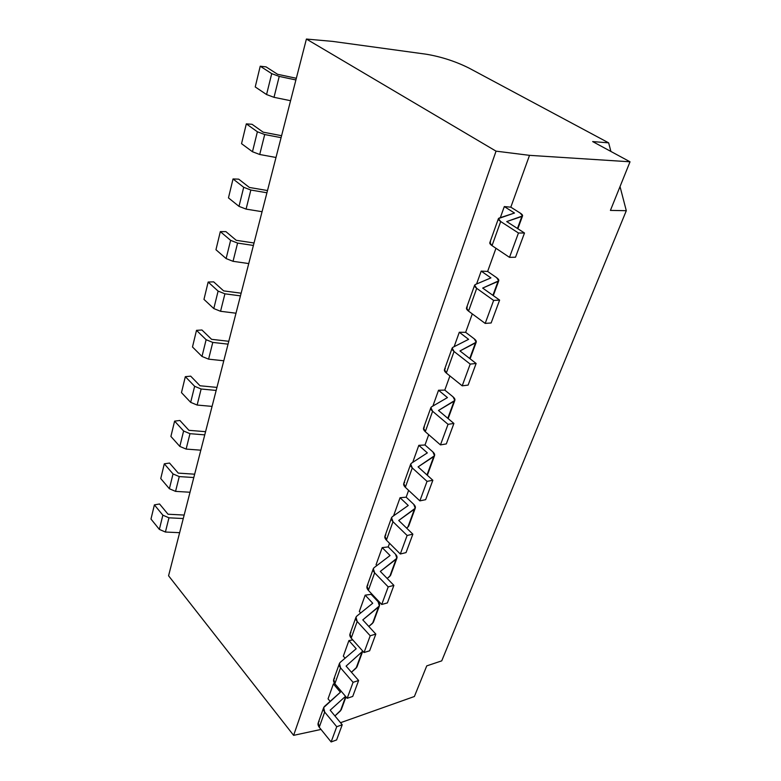 <?xml version="1.0" encoding="UTF-8"?>
<svg xmlns="http://www.w3.org/2000/svg" width="781" height="781" viewBox="0 0 781 781"><rect width="100%" height="100%" fill="white"/><g stroke="black" fill="none" stroke-linecap="round" stroke-linejoin="round"><path stroke-width="1.17" d="M468.942 68.054L608.663 142.855L610.898 151.446L608.663 142.855L468.942 68.054C455.43 61.338 441.197 56.73 426.241 54.221L332.647 41.393L426.241 54.221C441.197 56.73 455.43 61.338 468.942 68.054M620.026 186.581L626.303 210.704L441.734 660.863L626.303 210.704L610.42 210.401L630.023 161.794L529.518 155.341L496.042 151.153L293.617 735.351L321.02 729.434L293.617 735.351L496.042 151.153L529.518 155.341L510.813 207.16L529.518 155.341L630.023 161.794L592.652 141.576L608.663 142.855L592.652 141.576L630.023 161.794L610.42 210.401L626.303 210.704L620.026 186.581M323.685 707.557L340.399 692.22L333.389 683.941L328.049 698.849L333.389 683.941L334.785 683.668L333.389 683.941L340.399 692.22L324.584 706.317C323.002 707.928 323.041 709.851 324.691 712.067L336.738 726.711L342.224 724.758L330.168 710.183L345.524 696.32L330.168 710.183L342.224 724.758L336.738 726.711L324.691 712.067L319.244 727.248L331.124 741.95L336.601 739.949L342.224 724.758L336.601 739.949L331.124 741.95L336.738 726.711L331.124 741.95L319.244 727.248L318.267 722.708L323.685 707.557L324.691 712.067L319.244 727.248C317.613 725.022 317.594 723.089 319.165 721.459M184.16 515.06L168.042 514.23L159.549 503.979L154.394 504.877L162.858 515.177L168.96 517.813L183.271 518.535L168.96 517.813L165.406 532.037L179.63 532.681L165.406 532.037L159.353 529.401L165.406 532.037L168.96 517.813L162.858 515.177L154.394 504.877L150.977 519.043L159.353 529.401L162.858 515.177L159.353 529.401L150.977 519.043L154.394 504.877L159.549 503.979L168.042 514.23L184.16 515.06M343.328 656.157L348.912 640.566L352.768 639.922L348.912 640.566L343.328 656.157L345.104 658.188L343.328 656.157M359.319 611.503L365.166 595.171L371.102 594.321L371.385 593.55L371.102 594.321L365.166 595.171L359.319 611.503L360.676 612.968L359.319 611.503M376.071 564.722L382.192 547.618L388.216 546.915L389.534 543.264L388.216 546.915L382.192 547.618L376.071 564.722L376.872 565.551L376.071 564.722M393.624 515.675L400.057 497.722L406.159 497.185L408.619 490.37L406.159 497.185L400.057 497.722L393.624 515.675M412.71 462.372L418.811 445.336L425.001 444.985L428.72 434.675L425.001 444.985L418.811 445.336L412.71 462.372M432.879 406.061L438.531 390.246L444.799 390.1L449.915 375.934L444.799 390.1L438.531 390.246L432.879 406.061M454.132 346.686L459.296 332.257L465.652 332.325L472.3 313.903L465.652 332.325L459.296 332.257L454.132 346.686M476.586 283.981L481.194 271.114L487.627 271.437L495.974 248.29L487.627 271.437L481.194 271.114L476.586 283.981M498.424 218.592L514.494 213.018L504.301 206.574L500.328 217.674L504.301 206.574L510.813 207.16L504.301 206.574L514.494 213.018L499.196 218.045C497.712 218.67 498.21 219.832 500.689 221.531L518.457 233.011L524.49 233.002L506.723 221.579L521.864 216.444C523.241 215.839 522.704 214.726 520.263 213.106L510.813 207.16L520.263 213.106L522.548 215.946L506.723 221.579L524.49 233.002L515.509 257.222L524.49 233.002L518.457 233.011L509.495 257.349L515.509 257.222L509.495 257.349L518.457 233.011L500.689 221.531L492.03 245.644L509.495 257.349L492.03 245.644L489.843 242.608L498.424 218.592L500.689 221.531L492.03 245.644C489.599 243.916 489.131 242.706 490.624 242.012M328.049 698.849L330.148 701.358L328.049 698.849M334.932 715.943L341.238 709.783L345.7 696.535L340.428 710.915L334.932 715.943M340.536 722.708L414.389 696.506L426.748 665.881L441.734 660.863L426.748 665.881L414.389 696.506L340.536 722.708M334.678 678.093C333.096 679.665 333.155 681.549 334.854 683.746L347.194 698.302L352.729 696.427L358.625 680.505L346.1 666.095L362.784 651.12L346.1 666.095L358.625 680.505L352.729 696.427L347.194 698.302L353.071 682.33L358.625 680.505L353.071 682.33L347.194 698.302L334.854 683.746L333.78 679.304L339.452 663.43L340.555 667.843L353.071 682.33L340.555 667.843L334.854 683.746L340.555 667.843C338.837 665.656 338.769 663.791 340.35 662.239L339.452 663.43M351.44 672.236L356.937 667.033L361.857 652.496L356.126 668.126L351.44 672.236M160.749 478.558L169.379 488.73L175.559 491.376L190.017 492.245L175.559 491.376L169.379 488.73L173.031 473.93L179.259 476.586L193.795 477.533L179.259 476.586L175.559 491.376L179.259 476.586L173.031 473.93L164.303 463.826L173.031 473.93L169.379 488.73L160.749 478.558L164.303 463.826L160.749 478.558M356.195 648.747L348.912 640.566L356.195 648.747L340.35 662.239L356.195 648.747M194.654 474.194L178.273 473.11L169.526 463.045L164.303 463.826L169.526 463.045L178.273 473.11L194.654 474.194M168.569 575.773L306.406 39.05L332.647 41.393L306.406 39.05L496.042 151.153L306.406 39.05L168.569 575.773L293.617 735.351L168.569 575.773M350.923 632.669C349.341 634.162 349.439 635.998 351.206 638.165L364.044 652.525L369.638 650.798L375.827 634.094L362.794 619.889L378.57 606.964C380.054 605.548 379.898 603.811 378.121 601.751L371.102 594.321L378.121 601.751L379.371 605.939L362.794 619.889L375.827 634.094L369.638 650.798L364.044 652.525L370.214 635.773L375.827 634.094L370.214 635.773L364.044 652.525L351.206 638.165L350.034 633.821L355.98 617.185L357.19 621.491L370.214 635.773L357.19 621.491L351.206 638.165L357.19 621.491C355.394 619.333 355.287 617.517 356.868 616.043L355.98 617.185M368.827 626.46L373.367 622.291L378.57 606.964L372.557 623.345L368.827 626.46M170.902 436.442L179.815 446.41L186.132 449.085L200.824 450.178L186.132 449.085L179.815 446.41L183.613 431.005L189.978 433.68L204.749 434.871L189.978 433.68L186.132 449.085L189.978 433.68L183.613 431.005L174.602 421.125L183.613 431.005L179.815 446.41L170.902 436.442L174.602 421.125L170.902 436.442M372.732 603.235L365.166 595.171L372.732 603.235L356.868 616.043L372.732 603.235M205.569 431.678L188.924 430.321L179.894 420.471L174.602 421.125L179.894 420.471L188.924 430.321L205.569 431.678M367.958 585.018C366.387 586.443 366.523 588.22 368.359 590.348L381.724 604.484L387.386 602.912L393.888 585.379L380.318 571.409L396.074 559.245C397.558 557.907 397.363 556.228 395.508 554.207L388.216 546.915L395.508 554.207L396.865 558.269L380.318 571.409L393.888 585.379L387.386 602.912L381.724 604.484L388.206 586.892L393.888 585.379L388.206 586.892L381.724 604.484L368.359 590.348L367.08 586.121L373.318 568.666L374.646 572.834L388.206 586.892L374.646 572.834L368.359 590.348L374.646 572.834C372.771 570.726 372.625 568.968 374.197 567.582L373.318 568.666M387.171 578.467L390.568 575.421L396.074 559.245L389.778 576.417L387.171 578.467M181.475 392.628L190.671 402.352L197.134 405.046L212.071 406.393L197.134 405.046L190.671 402.352L194.635 386.302L201.137 388.997L216.161 390.441L201.137 388.997L197.134 405.046L201.137 388.997L194.635 386.302L185.331 376.667L194.635 386.302L190.671 402.352L181.475 392.628L185.331 376.667L181.475 392.628M390.061 555.535L382.192 547.618L390.061 555.535L374.197 567.582L390.061 555.535M216.942 387.405L200.024 385.765L190.691 376.159L185.331 376.667L190.691 376.159L200.024 385.765L216.942 387.405M385.853 534.995C384.281 536.332 384.457 538.041 386.38 540.13L400.311 554.002L406.032 552.606L412.866 534.165L398.72 520.468L414.447 509.163C415.922 507.914 415.687 506.303 413.745 504.331L406.159 497.185L413.745 504.331L415.238 508.246L398.72 520.468L412.866 534.165L406.032 552.606L400.311 554.002L407.126 535.483L412.866 534.165L407.126 535.483L400.311 554.002L386.38 540.13L384.984 536.039L391.535 517.686L392.989 521.718L407.126 535.483L392.989 521.718L386.38 540.13L392.989 521.718C391.027 519.648 390.842 517.959 392.404 516.671L391.535 517.686M406.608 528.102L408.629 526.248L414.447 509.163L407.838 527.195L406.608 528.102M192.487 346.979L201.996 356.448L208.595 359.153L223.786 360.773L208.595 359.153L201.996 356.448L206.125 339.706L212.774 342.42L228.052 344.148L212.774 342.42L208.595 359.153L212.774 342.42L206.125 339.706L196.5 330.343L206.125 339.706L201.996 356.448L192.487 346.979L196.5 330.343L192.487 346.979M408.248 505.483L400.057 497.722L408.248 505.483L392.404 516.671L408.248 505.483M228.784 341.287L211.583 339.325L201.947 329.992L196.5 330.343L201.947 329.992L211.583 339.325L228.784 341.287M404.656 482.404C403.094 483.644 403.318 485.274 405.329 487.305L419.866 500.875L425.645 499.674L432.85 480.256L418.079 466.892L433.758 456.553C435.222 455.401 434.939 453.868 432.908 451.945L425.001 444.985L432.908 451.945L434.529 455.704L418.079 466.892L432.85 480.256L425.645 499.674L419.866 500.875L427.041 481.369L432.85 480.256L427.041 481.369L419.866 500.875L405.329 487.305L403.797 483.38L410.699 464.07L412.28 467.936L427.041 481.369L412.28 467.936L405.329 487.305L412.28 467.936C410.24 465.915 409.996 464.314 411.558 463.123L410.699 464.07M427.217 475.16L427.676 474.35L427.217 475.16M203.968 299.387L213.799 308.563L220.554 311.287L235.999 313.21L220.554 311.287L213.799 308.563L218.104 291.098L224.918 293.822L240.45 295.862L224.918 293.822L220.554 311.287L224.918 293.822L218.104 291.098L208.156 282.039L218.104 291.098L213.799 308.563L203.968 299.387L208.156 282.039L203.968 299.387M427.344 452.892L418.811 445.336L427.344 452.892L411.558 463.123L427.344 452.892M241.134 293.197L223.639 290.883L213.672 281.863L208.156 282.039L213.672 281.863L223.639 290.883L241.134 293.197M427.002 474.965L433.758 456.553L427.002 474.965M424.454 427.051C422.902 428.173 423.175 429.716 425.284 431.698L440.464 444.897L446.312 443.92L453.907 423.448L438.473 410.464L454.064 401.209C455.508 400.165 455.177 398.72 453.058 396.855L444.799 390.1L453.058 396.855L454.825 400.428L438.473 410.464L453.907 423.448L446.312 443.92L440.464 444.897L448.04 424.327L453.907 423.448L448.04 424.327L440.464 444.897L425.284 431.698L423.605 427.949L430.878 407.594L432.606 411.275L448.04 424.327L432.606 411.275L425.284 431.698L432.606 411.275C430.468 409.322 430.175 407.809 431.717 406.735L430.878 407.594M215.956 249.735L226.119 258.579L233.041 261.313L248.749 263.568L233.041 261.313L226.119 258.579L230.62 240.343L237.59 243.076L253.395 245.449L237.59 243.076L233.041 261.313L237.59 243.076L230.62 240.343L220.32 231.625L230.62 240.343L226.119 258.579L215.956 249.735L220.32 231.625L215.956 249.735M447.445 397.588L438.531 390.246L447.445 397.588L431.717 406.735L447.445 397.588M254.03 242.989L236.233 240.304L225.914 231.625L220.32 231.625L225.914 231.625L236.233 240.304L254.03 242.989M447.796 418.304L454.064 401.209L447.796 418.304M445.316 368.7C443.784 369.696 444.116 371.151 446.322 373.054L462.206 385.824L468.112 385.101L476.127 363.477L459.98 350.942L475.463 342.908C476.888 341.99 476.488 340.643 474.272 338.856L465.652 332.325L474.272 338.856L476.195 342.205L459.98 350.942L476.127 363.477L468.112 385.101L462.206 385.824L470.201 364.102L476.127 363.477L470.201 364.102L462.206 385.824L446.322 373.054L444.496 369.511L452.17 348.043L454.054 351.499L470.201 364.102L454.054 351.499L446.322 373.054L454.054 351.499C451.808 349.624 451.457 348.209 452.99 347.272L452.17 348.043M228.462 197.886L238.996 206.36L246.083 209.103L262.065 211.7L246.083 209.103L238.996 206.36L243.701 187.284L250.847 190.037L266.926 192.77L250.847 190.037L246.083 209.103L250.847 190.037L243.701 187.284L233.031 178.956L243.701 187.284L238.996 206.36L228.462 197.886L233.031 178.956L228.462 197.886M468.6 339.335L459.296 332.257L468.6 339.335L452.99 347.272L468.6 339.335M267.502 190.544L249.383 187.46L238.693 179.152L233.031 178.956L238.693 179.152L249.383 187.46L267.502 190.544M469.732 358.518L475.463 342.908L469.732 358.518M467.341 307.118C465.827 307.968 466.218 309.305 468.541 311.131L485.186 323.412L491.142 322.973L499.615 300.099L482.687 288.082L498.024 281.404C499.43 280.633 498.971 279.393 496.648 277.694L487.627 271.437L496.648 277.694L498.737 280.809L482.687 288.082L499.615 300.099L491.142 322.973L485.186 323.412L493.641 300.431L499.615 300.099L493.641 300.431L485.186 323.412L468.541 311.131L466.54 307.821L474.643 285.133L476.713 288.355L493.641 300.431L476.713 288.355L468.541 311.131L476.713 288.355C474.35 286.559 473.93 285.26 475.444 284.469L474.643 285.133M241.544 143.675L252.468 151.739L259.722 154.492L275.996 157.479L259.722 154.492L252.468 151.739L257.388 131.774L264.71 134.537L281.082 137.661L264.71 134.537L259.722 154.492L264.71 134.537L257.388 131.774L246.318 123.876L257.388 131.774L252.468 151.739L241.544 143.675L246.318 123.876L241.544 143.675M490.927 277.899L481.194 271.114L490.927 277.899L475.444 284.469L490.927 277.899M281.59 135.699L263.148 132.165L252.058 124.296L246.318 123.876L252.058 124.296L263.148 132.165L281.59 135.699M492.909 295.345L498.024 281.404L492.909 295.345M255.231 86.945L266.565 94.55L274.004 97.322L290.571 100.71L274.004 97.322L266.565 94.55L271.72 73.639L279.227 76.411L295.901 79.955L279.227 76.411L274.004 97.322L279.227 76.411L271.72 73.639L260.229 66.209L271.72 73.639L266.565 94.55L255.231 86.945L260.229 66.209L255.231 86.945M296.331 78.276L277.567 74.273L266.048 66.873L260.229 66.209L266.048 66.873L277.567 74.273L296.331 78.276M517.452 228.482L521.864 216.444L517.452 228.482M341.238 709.783L345.983 696.867M356.937 667.033L362.667 651.413M373.367 622.291L379.371 605.939M390.568 575.421L396.865 558.269M408.629 526.248L415.238 508.246M427.578 474.623L434.529 455.704M448.148 418.606L454.825 400.428M470.103 358.801L476.195 342.205M493.299 295.618L498.737 280.809M517.852 228.735L522.548 215.946"/></g></svg>

